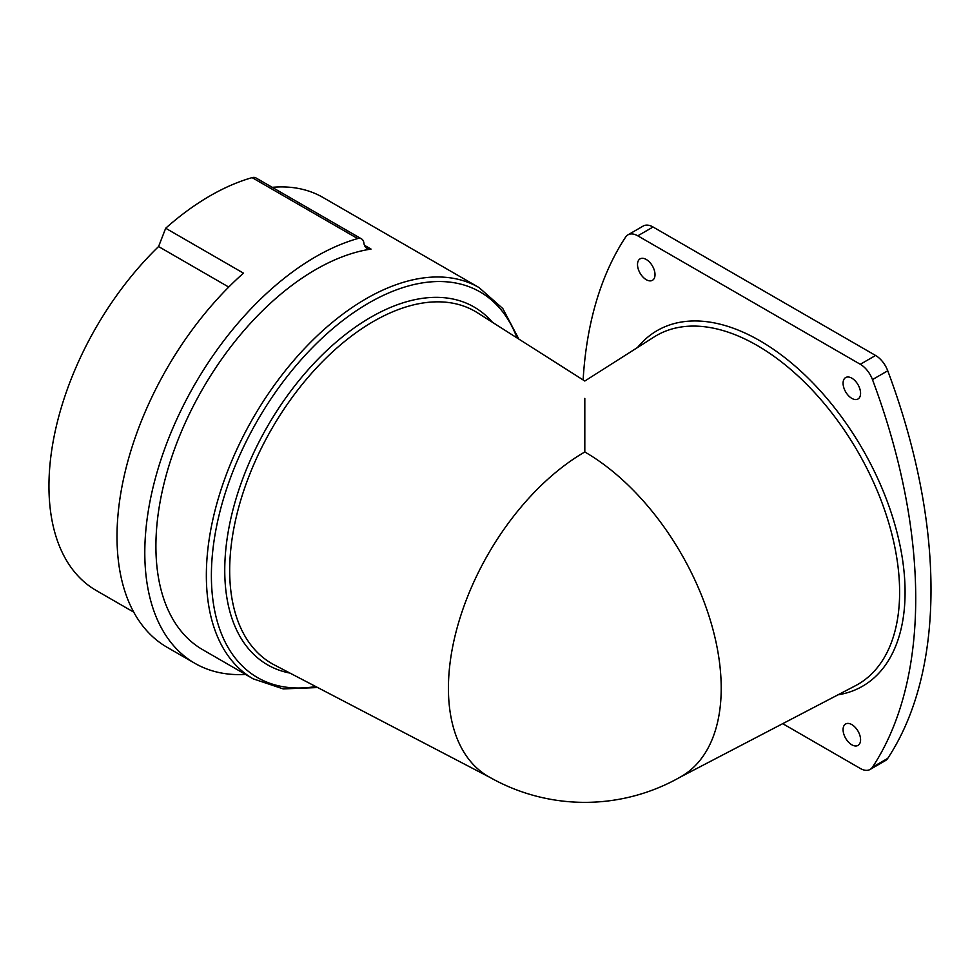<?xml version="1.0" encoding="UTF-8"?>
<svg xmlns="http://www.w3.org/2000/svg" width="980" height="980" viewBox="0 0 980 980"><rect width="100%" height="100%" fill="white"/><g stroke="black" fill="none" stroke-linecap="round" stroke-linejoin="round"><path stroke-width="1.47" d="M272.22 187.327A225.89 130.426 120 0 1 323.02 197.482L479.024 287.557A225.89 130.426 -60 0 0 253.134 417.982A225.89 130.426 -60 0 0 253.134 678.822L202.689 649.691A225.89 130.426 -60 0 1 181.141 432.204A225.89 130.426 -60 0 1 371.04 249.079A15.717 9.077 120 0 1 367.035 248.43A15.717 9.077 120 0 1 363.948 243.371L363.837 242.685A11.784 6.799 120 0 0 361.522 238.887A11.784 6.799 120 0 0 357.676 238.581A241.607 139.491 120 0 0 167.127 442.299A241.607 139.491 120 0 0 194.836 663.301A241.607 139.491 120 0 0 245.539 674.436M851.828 398.37A12.373 7.142 -120 0 0 858.014 398.983A12.373 7.142 -120 0 0 858.014 384.699A12.373 7.142 -120 0 0 845.642 377.557A12.373 7.142 -120 0 0 843.743 387.468A12.373 7.142 -120 0 0 851.828 398.37M851.828 744.8A12.373 7.142 -120 0 0 858.014 745.413A12.373 7.142 -120 0 0 858.014 731.129A12.373 7.142 -120 0 0 845.642 723.987A12.373 7.142 -120 0 0 843.743 733.898A12.373 7.142 -120 0 0 851.828 744.8M646.261 279.692A12.373 7.142 -120 0 0 652.447 280.305A12.373 7.142 -120 0 0 652.447 266.009A12.373 7.142 -120 0 0 640.075 258.867A12.373 7.142 -120 0 0 638.176 268.79A12.373 7.142 -120 0 0 646.261 279.692M361.522 238.887L255.964 177.944A11.784 6.799 120 0 0 252.117 177.637A241.607 139.491 120 0 0 165.681 228.242L158.576 246.556A227.862 131.553 120 0 0 96.15 590.45L133.758 612.157M228.744 287.067L158.576 246.556M194.836 663.301L167.053 647.266A241.607 139.491 120 0 1 243.469 273.151L165.681 228.242M584.815 451.976A192.889 111.365 120 0 0 448.424 688.217A192.889 111.365 120 0 0 488.371 776.515A192.889 192.889 0 0 0 681.259 776.515A192.889 111.365 -120 0 0 710.831 621.957A192.889 111.365 -120 0 0 584.815 451.976L584.815 398.382M782.714 723.669L860.305 768.467A19.637 11.344 -120 0 0 870.13 769.435L885.406 760.615A19.637 11.344 -120 0 0 887.745 758.373A491.066 283.526 -120 0 0 887.745 370.783A19.637 11.344 -120 0 0 875.581 355.471L653.06 227.005A19.637 11.344 -120 0 0 643.235 226.025L627.96 234.845A19.637 11.344 -120 0 0 625.62 237.087A491.066 283.526 -120 0 0 583.125 379.946M870.13 769.435A19.637 11.344 -120 0 0 872.47 767.193A491.066 283.526 -120 0 0 872.47 379.603A19.637 11.344 -120 0 0 860.305 364.291L637.784 235.825A19.637 11.344 -120 0 0 627.96 234.845M364.474 245.294L371.04 249.079M252.117 177.637L357.676 238.581M489.682 777.275L274.339 664.93A203.326 117.392 -60 0 1 271.791 428.75A203.326 117.392 -60 0 1 477.603 312.865L584.815 381.024L654.04 337.01A201.402 116.277 -120 0 1 857.904 451.805A201.402 116.277 -120 0 1 855.381 685.755L679.948 777.275M860.305 364.291L875.581 355.471M872.47 379.603L887.745 370.783M637.784 235.825L653.06 227.005M872.47 767.193L887.745 758.373M838.01 694.82A205.335 118.543 -120 0 0 862.547 449.122A205.335 118.543 -120 0 0 637.502 347.533M289.933 673.076A206.572 119.266 -60 0 1 267.54 426.288A206.572 119.266 -60 0 1 492.45 322.298M315.781 686.551A222.644 128.552 -60 0 1 257.495 420.494A222.644 128.552 -60 0 1 517.048 337.941M518.849 339.092L502.814 308.565L479.024 287.557M253.134 678.822L283.232 688.916L317.679 687.543"/></g></svg>
